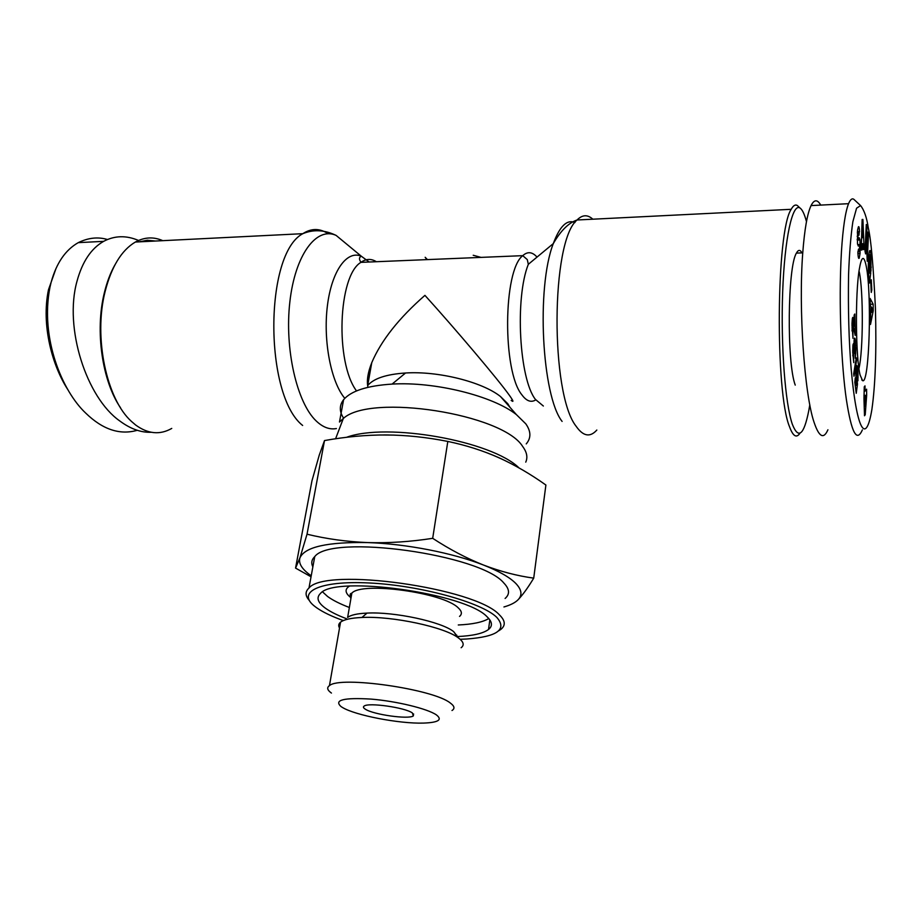 <?xml version="1.0" encoding="UTF-8"?>
<svg xmlns="http://www.w3.org/2000/svg" width="922" height="922" viewBox="0 0 922 922"><rect width="100%" height="100%" fill="white"/><g stroke="black" fill="none" stroke-linecap="round" stroke-linejoin="round"><path stroke-width="1.38" d="M798.925 207.012L797.357 205.537C795.306 204.258 793.254 205.514 791.214 209.306C776.209 230.696 775.033 392.899 789.578 426.851C793.024 436.29 796.481 438.411 799.95 433.225M809.816 404.758L808.767 410.716C803.903 435.034 798.452 439.61 792.413 424.454C785.256 404.401 780.68 345.612 782.674 291.951C784.61 238.187 792.482 202.736 799.973 207.992C802.301 209.536 804.468 214.077 806.485 221.626M801.956 252.893C800.123 249.528 798.291 249.597 796.435 253.101C787.538 266.746 786.673 362.588 795.237 385.096M820.73 205.099C817.399 199.244 814.172 199.406 811.06 205.583C807.303 213.593 804.549 229.313 802.762 252.755C798.371 309.077 804.491 394.339 813.999 422.08C818.99 437.04 823.623 439.61 827.921 429.779M862.358 429.906C856.769 442.802 851.444 432.695 846.373 399.583C841.717 368.397 838.294 305.182 841.463 251.233C842.973 227.826 845.324 211.979 848.54 203.693C850.303 199.578 852.032 198.103 853.749 199.244L855.005 200.408M868.282 227.895C871.002 239.121 873.376 265.893 875.427 308.225C876.557 351.19 875.381 384.912 871.901 409.391C865.689 447.055 856.469 428.315 851.167 368.973C848.885 341.209 848.01 309.815 848.563 274.768C849.369 253.343 850.81 235.629 852.873 221.66L856.573 208.211L860.583 205.583C864.225 210.181 866.784 217.627 868.282 227.895M866.173 265.916C863.845 254.818 861.528 256.062 859.223 269.65C855.109 294.187 855.708 358.347 860.111 375.058L862.6 380.648C869.331 385.085 872.074 293.438 866.173 265.916M854.959 351.893L854.89 345.001L854.544 351.974L853.979 353.449L853.369 351.236L853.76 362.623L852.735 352.25L853.034 344.528L853.495 343.583L853.922 345.485L854.682 338.086L855.789 348.412L855.316 358.324L854.959 351.893M857.299 376.718L857.16 371.093L856.55 374.194L857.472 384.174L856.238 393.302L854.832 382.307L855.282 377.905L856.227 385.384L856.573 382.826L855.766 373.445L856.63 365.481L857.99 372.834L857.933 380.798L857.299 376.718M865.228 414.727L864.502 415.764L863.972 398.823L864.26 386.814L865.009 385.869L865.055 391.17L866.599 389.176L866.657 395.296L865.228 414.727L864.502 414.727M853.68 373.859L856.284 357.771L856.584 360.156L853.991 376.268L853.68 373.859M852.377 318.539L852.838 317.352L853.23 318.055L854.36 326.238L854.152 315.024L854.809 313.999L855.213 335.447L852.85 324.659L852.988 338.328L851.997 323.657L852.377 318.539L853.346 318.551M870.76 282.282L871.29 279.792L871.786 289.934L871.255 292.447L870.76 282.282M870.241 305.355L870.149 298.486L873.157 304.191L873.238 310.829L870.495 324.452L870.841 306.265L870.241 305.355M862.001 249.92L861.206 250.093L862.139 219.494L862.9 219.448L864.156 249.424L863.372 249.597L863.153 243.708L862.151 243.904L862.001 249.92L861.217 249.943M870.956 271.114L869.815 256.846L869.112 270.353L869.515 272.601L869.884 272.013L869.942 263.784L870.714 273.108L869.446 283.054L868.536 273.557C868.04 263.819 868.386 256.304 869.561 251.003C870.149 249.678 870.61 250.922 870.944 254.737L870.956 271.114M858.382 226.881C858.866 226.12 859.223 227.204 859.454 230.108L858.947 235.248L858.347 232.805L857.921 236.286L858.209 239.236L859.2 237.715L859.996 239.997L860.065 253.55L859.189 258.241C858.578 259.001 858.14 257.226 857.863 252.939L858.486 249.147L859.131 251.718L859.638 246.577L859.339 244.526L858.336 246.105L857.472 243.523L857.575 230.085L858.382 226.881M867.095 248.548L867.89 232.102L868.478 234.903L867.199 261.249L866.438 236.896L865.608 253.919L864.997 251.141L866.311 224.495L866.945 227.538L866.519 248.571M859.546 231.606L857.379 231.699M869.815 256.846L868.639 256.892M869.077 262.47L868.34 262.505M869.515 272.601L868.466 272.635M859.246 271.794C863.465 290.972 863.269 350.867 858.947 368.523M855.743 353.679L855.051 353.691M855.789 352.377L854.982 352.388M855.812 350.971L855.097 350.982M855.812 350.833L855.12 350.844M855.8 349.692L855.224 349.692M855.697 345.45L855.074 345.462M855.674 344.84L853.91 344.863M855.604 343.457L853.922 343.491M855.535 342.246L853.956 342.269M855.455 341.209L854.014 341.232M855.362 340.322L854.083 340.345M855.305 339.872L854.141 339.895M855.178 339.112L854.256 339.123M855.04 338.558L854.394 338.57M853.922 345.485L852.908 345.508M853.818 344.816L853 344.828M853.599 355.869L852.838 355.88M853.472 355.615L852.838 355.627M853.392 355.097L852.815 355.108M853.323 351.835L852.723 351.835M853.369 351.236L852.712 351.247M853.495 350.475L852.712 350.487M853.622 350.279L852.712 350.302M854.544 351.974L853.922 351.985M854.475 351.005L853.83 351.017M854.417 349.922L852.712 349.957M854.406 349.784L852.712 349.807M854.394 348.435L852.735 348.458M854.429 347.168L852.781 347.191M854.44 346.914L852.804 346.949M854.544 346.004L852.862 346.038M854.694 345.324L853.922 345.335M854.74 345.197L853.922 345.208M854.89 345.001L853.922 345.024M858.059 377.674L857.448 377.674M858.059 377.386L857.402 377.398M858.071 376.061L857.333 376.072M858.059 374.701L857.379 374.701M858.036 374.055L857.391 374.067M857.99 372.834L857.368 372.845M857.909 371.612L857.253 371.612M857.898 371.393L857.218 371.393M857.817 370.425L855.881 370.448M857.725 369.411L855.95 369.434M857.598 368.408L856.054 368.42M857.552 367.97L856.1 367.982M857.414 367.094L856.227 367.106M857.287 366.391L856.354 366.403M857.16 365.873L856.492 365.873M856.227 385.384L855.224 385.396M857.472 384.174L856.388 384.186M856.953 379.645L855.985 379.657M856.815 379.564L855.985 379.576M856.734 379.345L855.962 379.345M856.607 378.654L855.904 378.665M856.596 378.469L855.893 378.469M856.503 377.386L855.835 377.386M856.48 376.141L855.789 376.141M856.492 375.381L855.777 375.392M856.55 374.194L855.766 374.205M856.653 372.926L855.777 372.937M856.745 372.154L855.8 372.165M856.872 371.382L855.835 371.382M856.987 371.001L855.847 371.013L857.011 370.978M866.657 395.296L863.949 395.308M865.055 391.17L864.294 391.182M865.908 396.253L865.113 397.324L865.182 406.129L865.908 396.253L863.96 396.264M865.182 406.129L864.421 406.141M865.113 397.324L863.96 397.324M856.584 360.156L855.893 360.168M853.011 330.998L852.066 331.021M852.85 330.814L852.055 330.825M852.735 330.353L852.043 330.364M852.643 329.569L852.032 329.58M852.585 328.278L852.009 328.29M852.585 327.137L851.997 327.149M852.643 325.892L851.986 325.904M852.712 325.178L851.986 325.201M854.36 326.238L853.323 326.261M854.268 325.604L853.23 325.627M854.152 324.786L853.034 324.809M854.118 324.44L851.986 324.486M854.003 323.553L851.997 323.599M853.864 322.274L852.043 322.32M853.853 322.158L852.043 322.204M853.714 321.006L852.112 321.04M853.588 320.026L852.182 320.049M853.461 319.196L852.274 319.219M853.23 318.055L852.47 318.078M853.15 317.79L852.55 317.802M871.786 289.934L871.14 289.957M873.238 310.829L871.855 310.864M873.157 304.191L870.23 304.272M871.509 312.42L872.35 308.593L871.451 307.199L871.509 312.42L870.921 312.443M871.451 307.199L870.852 307.222M862.151 243.904L861.39 243.938M863.153 243.708L861.402 243.777M864.156 249.424L863.372 249.459M862.566 228.472L862.324 237.726L862.911 237.634L862.566 228.472L861.863 228.506M862.324 237.726L861.586 237.761M871.267 267.161L870.633 267.184M871.059 256.155L868.697 256.247M870.714 273.108L868.501 273.189M860.065 253.55L857.909 253.631M860.318 245.598L859.604 245.632M859.996 239.997L857.241 240.112M866.945 227.538L866.161 227.573M866.438 236.896L865.7 236.931M868.478 234.903L867.752 234.937M367.947 387.321C366.564 380.74 367.843 372.523 371.762 362.657C381.109 340.644 398.834 318.205 424.938 295.363C456.136 329.834 498.076 379.461 509.071 394.881C513.358 400.828 514.061 402.672 511.18 400.402M481.03 257.388L473.217 255.267M426.817 259.624L425.169 257.284L427.439 259.601M371.762 362.657L367.671 385.592C373.594 378.493 386.214 374.297 405.553 372.995C438.18 370.863 482.241 381.915 500.45 396.495L507.803 403.732L509.912 407.259M343.641 418.231C339.238 411.546 339.227 405.369 343.595 399.699C351.052 390.893 367.221 385.696 392.092 384.094C434.769 381.431 493.051 395.976 516.412 414.635L525.794 423.843C531.072 431.335 531.222 438.019 526.255 443.897M343.595 399.699L339.48 422.034L343.341 418.461C370.54 393.21 502.882 413.863 522.682 446.502C526.877 452.137 527.903 457.347 525.747 462.129M311.037 576.792L295.559 568.09L299.938 557.845L307.026 534.207L324.509 440.566L319.323 454.915M379.945 434.977L393.89 435.092M494.757 455.917L502.617 459.433M295.559 568.09L311.959 480.811L319.312 454.926M307.026 534.207C326.457 538.921 346.684 541.71 367.694 542.585C327.391 541.871 304.802 546.965 299.938 557.845C298.371 563.031 301.563 568.597 309.515 574.556L311.221 575.789M432.683 538.321C449.694 549.431 466.659 558.352 483.566 565.071C453.082 552.993 405.841 543.773 367.694 542.585C388.761 543.196 410.417 541.779 432.683 538.321L447.815 441.431C426.759 437.27 406.222 435.103 386.18 434.954C366.103 434.919 345.543 436.798 324.509 440.566M533.723 578.14C528.087 587.51 522.878 594.702 518.118 599.726C522.486 595.151 521.771 589.78 515.963 583.603C509.889 577.379 499.09 571.202 483.566 565.071C500.519 571.525 517.23 575.881 533.723 578.14L545.893 485.03C530.507 474.069 514.856 464.965 498.929 457.738C483.001 450.651 465.967 445.222 447.815 441.431M503.942 606.964C510.511 605.074 515.237 602.665 518.118 599.726M505.106 598.47C510.016 594.183 509.612 589.054 503.885 583.073C480.846 554.41 331.275 533.734 314.748 556.611C311.59 559.666 310.956 563.077 312.858 566.869M498.721 630.821L500.877 629.369C505.775 625.416 505.314 620.61 499.493 614.951C476.04 587.856 325.282 566.788 308.974 588.017C305.021 591.636 305.136 595.796 309.319 600.487M343.33 620.587C331.885 616.484 323 612.208 316.672 607.782L315.301 606.768C295.732 592.327 318.609 580.353 369.422 582.981C420.017 585.401 481.503 602.343 496.728 617.302C507.4 629.496 497.361 636.733 466.59 639.015L460.124 639.292M346.488 618.72C337.544 615.331 330.549 611.839 325.489 608.255C317.664 602.585 316.027 597.617 320.556 593.353C335.066 575.028 465.852 593.238 487.07 616.783C492.336 621.762 492.821 625.992 488.51 629.484C483.105 633.506 472.744 635.857 457.439 636.549M322.585 591.912L327.598 596.499C332.796 600.28 340.057 603.945 349.369 607.483M458.28 624.978C472.64 624.321 482.805 622.177 488.787 618.535M457.808 637.505L453.647 631.616C441.477 621.739 394.351 611.574 367.002 613.095C357.194 613.556 350.74 615.009 347.64 617.44L351.847 593.157C361.62 581.356 443.643 592.627 458.257 607.886C461.91 611.205 462.337 614.052 459.536 616.415M461.138 647.728C464.239 645.331 463.754 642.392 459.698 638.923L458.603 638.07C445.176 627.202 392.415 615.85 361.943 617.475C351.086 617.959 343.952 619.526 340.541 622.189C338.512 623.86 338.178 625.784 339.527 627.974M451.999 710.505C455.065 708.569 454.511 706.079 450.316 703.025C433.455 689.034 339.815 675.653 329.442 685.645C326.595 687.639 327.264 690.117 331.436 693.067M383.748 434.93L388.623 434.965M496.993 456.874L500.865 458.603M342.304 707.381L341.048 706.575C333.706 699.982 343.722 697.481 371.105 699.095C396.702 701.204 427.462 708.707 436.348 714.861C442.733 719.794 438.446 722.548 423.475 723.09C399.572 723.885 355.028 715.322 342.304 707.381M365.366 709.214C363.314 707.935 362.899 706.886 364.155 706.068C368.535 702.334 405.046 707.531 412.388 712.96L413.298 715.945C408.584 719.575 373.398 714.608 365.366 709.214M171.746 428.419C159.979 435.149 147.935 433.997 135.615 424.984L131.558 421.504C106.675 399.433 93.387 337.659 105.05 291.778C111.401 266.827 121.508 250.242 135.373 242.037C144.454 237.081 153.594 236.62 162.791 240.665M155.449 241.034L147.336 240.25L139.257 241.841M114.893 264.914C110.421 272.877 106.894 282.201 104.324 292.885C94.839 330.917 102.25 381.27 120.575 407.858M151.22 432.28C140.893 432.66 130.394 428.868 119.699 420.905C86.507 397.601 63.872 327.932 76.999 281.245C82.289 261.767 91.163 248.467 103.621 241.357C114.628 235.525 126.256 235.225 138.531 240.458M140.605 241.403L141.297 241.737M107.448 239.513C97.986 236.7 88.258 237.749 78.266 242.647C65.427 249.92 56.392 263.127 51.136 282.259L49.949 287.284C39.957 338.086 62.212 391.066 85.677 413.068C102.63 429.548 119.814 435.288 137.251 430.297M56.058 268.325L48.474 289.773C41.064 325.212 52.324 366.092 68.159 390.133M596.834 430.044C590.068 437.627 583.165 436.36 576.112 426.241C550.215 393.971 550.849 240.93 577.068 219.989C582.335 214.653 587.591 214.4 592.834 219.206M870.944 254.737L868.847 254.818M859.339 244.526L857.61 244.595M859.915 239.374L857.206 239.49M858.128 239.236L857.206 239.282M857.921 236.286L857.16 236.309M574.948 222.559C566.972 219.159 559.746 226.178 553.292 243.604C536.108 287.768 541.94 395.976 562.097 421.412M543.358 406.026L535.44 399.422C519.293 379.138 514.741 298.255 528.318 264.314L553.292 243.604C560.691 230.719 568.62 222.847 577.068 219.989L791.214 209.306M537.019 257.1C532.305 251.798 527.557 251.314 522.762 255.659C503.032 270.365 502.409 371.508 521.875 394.812C526.52 401.174 531.199 402.833 535.901 399.802M356.526 390.928C335.02 362.404 338.086 275.724 360.905 262.355C366.022 258.713 371.174 258.494 376.372 261.71M369.192 262.009L361.332 256.235C346.879 249.897 331.551 271.08 327.356 306.162C323.046 341.128 331.102 382.215 344.805 398.327M336.392 428.557C329.603 429.825 322.884 427.312 316.246 421.008C296.942 402.926 284.414 349.046 289.854 301.92C295.109 254.668 316.453 226.374 336.115 235.398L349.219 246.232M518.982 467.892C491.956 440.958 387.159 422.264 346.511 437.316M349.438 586.115C344.724 589.112 344.989 592.788 350.245 597.133M350.879 598.77L350.222 595.796L351.847 593.157C349.807 593.607 349.588 594.863 351.201 596.937M328.209 233.739C319.761 228.16 311.302 228.149 302.819 233.681C264.211 253.93 264.188 395.354 302.635 425.457M368.904 376.994L367.452 383.448M799.973 207.992L797.357 205.537M796.435 253.101L802.762 252.859M848.54 203.693L811.06 205.583M860.583 205.583L853.749 199.244M861.747 379.818L862.6 380.648M858.739 251.729L857.852 251.764M859.223 258.16L858.624 258.183M858.347 232.805L857.287 232.851M135.373 242.037L302.819 233.681C313.422 229.255 324.521 229.832 336.115 235.398L361.332 256.235C359.211 257.192 358.912 258.932 360.444 261.445L360.905 262.355L522.762 255.659L527.292 259.612L528.318 264.314M405.553 372.995L392.092 384.094M500.45 396.495L516.412 414.635M343.341 418.461L335.573 438.791M314.748 556.611L308.974 588.017M456.782 635.154L456.551 636.687M489.847 619.907L488.51 629.484M367.002 613.095L361.943 617.475M453.647 631.616L458.603 638.07M340.541 622.189L329.442 685.645M413.298 715.945L413.609 713.951M104.324 292.885L105.05 291.778M78.266 242.636L103.621 241.357M48.474 289.773L49.949 287.284"/></g></svg>
